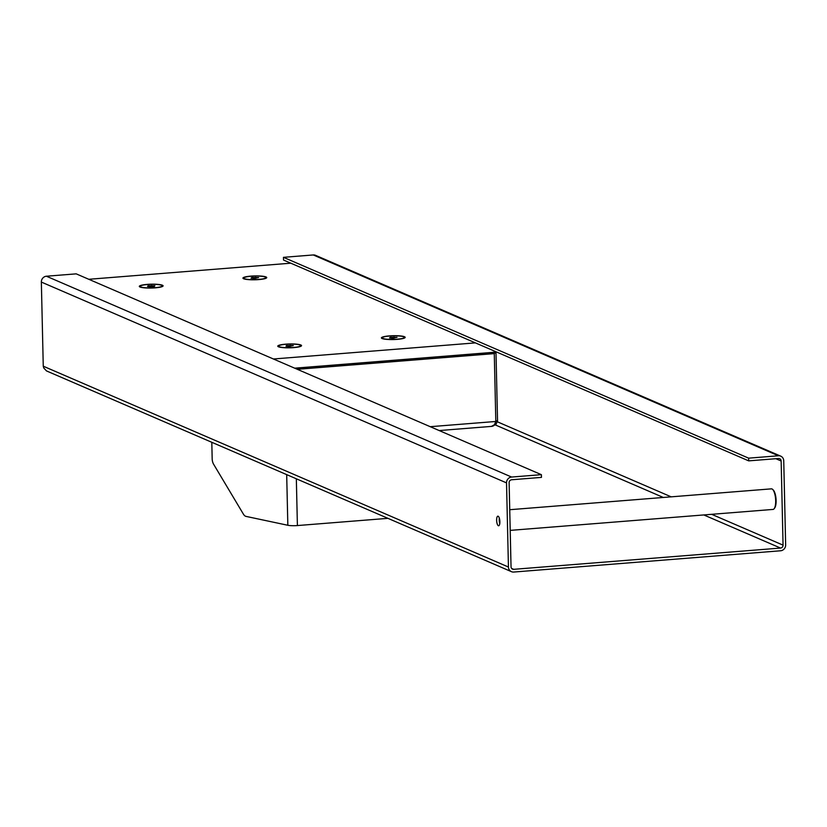 <?xml version="1.0" encoding="UTF-8"?>
<svg xmlns="http://www.w3.org/2000/svg" width="827" height="827" viewBox="0 0 827 827"><rect width="100%" height="100%" fill="white"/><g stroke="black" fill="none" stroke-linecap="round" stroke-linejoin="round"><path stroke-width="1.24" d="M499.839 522.912A4.125 1.354 85.4 0 1 499.508 518.808M499.332 518.147A4.817 1.582 -94.6 0 0 499.229 520.069A4.817 1.582 -94.6 0 0 499.766 523.594M772.945 489.739A9.624 3.153 85.4 0 1 773.245 489.998A9.624 3.153 85.4 0 1 776.108 500.48A9.624 3.153 85.4 0 1 774.682 507.995A9.624 3.153 85.4 0 1 774.423 508.295M509.732 509.711L771.405 488.85A10.317 3.38 85.4 0 1 772.625 489.398A10.317 3.38 85.4 0 1 775.685 500.635A10.317 3.38 85.4 0 1 774.165 508.688A10.317 3.38 85.4 0 1 773.049 509.422L510.207 530.376M387.925 518.343L297.4 525.558A8.249 1.334 178.7 0 1 287.837 525.269L246.043 516.399A6.874 3.835 82.4 0 1 243.427 514.177L213.635 464.278A6.874 3.835 82.4 0 1 212.177 458.882L211.805 442.311M496.634 520.276A4.817 1.582 85.4 0 1 497.875 516.172A4.817 1.582 85.4 0 1 499.828 520.845A4.817 1.582 85.4 0 1 498.64 525.776A4.817 1.582 85.4 0 1 496.634 520.276M511.437 571.664L46.508 370.93L43.769 368.015L43.262 366.206L41.35 282.069A5.5 5.117 -66.6 0 1 46.405 276.228L76.198 273.851L541.385 474.677L511.593 477.045A5.5 5.117 113.4 0 0 506.527 482.885L508.44 567.033A5.5 5.117 113.4 0 0 513.743 572.046L780.595 550.772A5.5 5.117 113.4 0 0 785.65 544.931L783.738 460.794A5.5 5.117 113.4 0 0 778.434 455.78L748.642 458.158L283.465 257.331L313.257 254.954A5.5 5.117 -66.6 0 1 315.563 255.336L780.74 456.153M541.385 474.677L541.447 477.386L511.655 479.763A2.75 2.564 113.4 0 0 509.122 482.689L511.034 566.826A2.75 2.564 113.4 0 0 513.681 569.327L780.533 548.063L703.808 514.942M711.654 514.311L783.055 545.138L781.153 461.001A2.75 2.564 -66.6 0 0 778.496 458.499L748.704 460.866L283.527 260.05L283.465 257.331M748.704 460.866L748.642 458.158M783.055 545.138A2.75 2.564 -66.6 0 1 780.533 548.063M296.407 368.914L493.357 353.222L494.277 353.615L495.818 421.47L494.422 424.768L491.6 426.298M492.985 353.243L492.964 352.364M297.327 369.318L494.277 353.615M493.016 426.081L496.107 424.158L497.544 420.84L496.004 352.995L494.298 352.25M495.807 420.984L497.544 420.84M493.409 353.201L496.004 352.995M294.67 368.17L494.339 352.25L494.308 351.041M155.197 287.837A11.898 1.923 178.7 0 1 139.484 286.7A11.898 1.923 178.7 0 1 151.165 284.199A11.898 1.923 178.7 0 1 162.95 286.163A11.898 1.923 178.7 0 1 155.197 287.837M293.657 347.609A11.898 1.923 178.7 0 1 277.934 346.472A11.898 1.923 178.7 0 1 289.615 343.97A11.898 1.923 178.7 0 1 301.4 345.934A11.898 1.923 178.7 0 1 293.657 347.609M397.28 339.349A11.898 1.923 178.7 0 1 381.567 338.212A11.898 1.923 178.7 0 1 393.249 335.71A11.898 1.923 178.7 0 1 405.034 337.674A11.898 1.923 178.7 0 1 397.28 339.349M258.83 279.578A11.898 1.923 178.7 0 1 243.107 278.441A11.898 1.923 178.7 0 1 254.788 275.929A11.898 1.923 178.7 0 1 266.573 277.903A11.898 1.923 178.7 0 1 258.83 279.578M290.804 263.193L88.799 279.288M273.406 358.99L475.411 342.885M265.839 277.603A10.999 1.778 178.7 0 1 254.881 279.629A10.999 1.778 178.7 0 1 243.841 278.11A10.999 1.778 178.7 0 1 251.398 276.239A10.999 1.778 178.7 0 1 265.839 277.603L265.849 278.151A10.999 1.778 178.7 0 1 265.767 278.368M243.934 278.864A10.999 1.778 178.7 0 1 243.851 278.647L243.841 278.11M251.873 277.49L258.603 277.572L254.023 278.503L251.067 278.141L251.873 277.49L251.894 278.244M255.646 277.21L255.677 278.379M162.206 285.863A10.999 1.778 178.7 0 1 151.248 287.889A10.999 1.778 178.7 0 1 140.208 286.369A10.999 1.778 178.7 0 1 146.917 284.571A10.999 1.778 178.7 0 1 162.206 285.863L162.216 286.411A10.999 1.778 178.7 0 1 162.144 286.628M140.311 287.124A10.999 1.778 178.7 0 1 140.218 286.907L140.208 286.369M148.043 285.801L154.866 285.78L154.37 286.431L150.721 286.762L147.547 286.442L148.043 285.801L148.054 286.493M151.692 285.47L151.723 286.669M404.289 337.375A10.999 1.778 178.7 0 1 393.332 339.411A10.999 1.778 178.7 0 1 382.291 337.881A10.999 1.778 178.7 0 1 389.6 336.031A10.999 1.778 178.7 0 1 404.289 337.375L404.31 337.923A10.999 1.778 178.7 0 1 404.227 338.14M382.394 338.636A10.999 1.778 178.7 0 1 382.301 338.419L382.291 337.881M390.272 337.282L397.032 337.333L392.577 338.274L389.558 337.923L390.272 337.282L390.282 338.016M394.014 336.982L394.034 338.16M300.666 345.634A10.999 1.778 178.7 0 1 289.698 347.671A10.999 1.778 178.7 0 1 278.658 346.141A10.999 1.778 178.7 0 1 285.377 344.342A10.999 1.778 178.7 0 1 300.666 345.634L300.677 346.182A10.999 1.778 178.7 0 1 300.594 346.41M278.761 346.895A10.999 1.778 178.7 0 1 278.678 346.678L278.658 346.141M286.493 345.572L293.316 345.562L289.171 346.534L286.008 346.224L286.493 345.572L286.514 346.265M290.153 345.241L290.184 346.441M287.837 525.269L286.69 474.636M296.335 478.802L297.4 525.558M46.405 276.228L511.593 477.045M506.527 482.885L41.35 282.069M778.434 455.78L313.257 254.954M781.153 461.001L775.829 458.706M43.262 366.206L508.44 567.033M497.368 421.801L671.183 496.841M663.337 497.472L495.301 424.923M511.603 568.428L513.681 569.327M430.247 426.691L495.818 421.47M492.127 352.426L492.148 353.315M773.245 489.998L772.625 489.398M774.682 507.995L774.165 508.688M492.179 426.339L439.189 430.557M493.047 352.354L493.068 353.243"/></g></svg>
